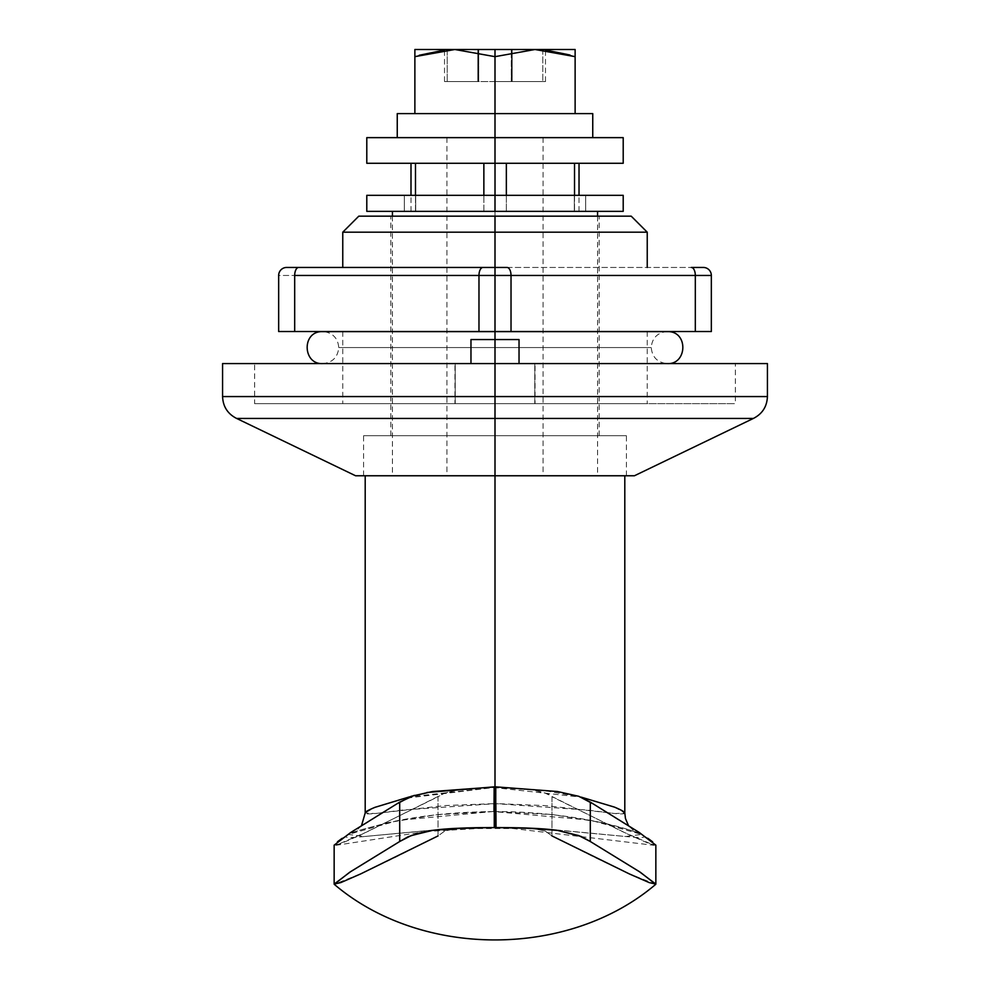 <?xml version="1.0" encoding="UTF-8"?>
<svg xmlns="http://www.w3.org/2000/svg" width="990" height="990" viewBox="0 0 990 990"><rect width="100%" height="100%" fill="white"/><g stroke="black" fill="none" stroke-linecap="round" stroke-linejoin="round"><path stroke-width="0.74" stroke-dasharray="4.95 3.71" d="M222.577 363.59L495 363.59L495 339.558L470.968 339.558L495 339.558L495 363.59L470.968 363.59L535.058 363.59L535.058 403.66L495 403.66L495 363.59L222.577 363.59L495 363.59L495 396.569L222.577 396.569L495 396.569L495 418.448L236.635 418.448L495 418.448L236.635 418.448L495 418.448L495 475.769L626.41 475.769L495 475.769L626.41 475.769L495 475.769L495 435.711L599.16 435.711L495 435.711L599.16 435.711L495 435.711L495 216.167L495 475.769L355.583 475.769M634.417 475.769L495 475.769L495 396.569L767.423 396.569L222.577 396.569L495 396.569L495 363.59L512.003 363.59L255.457 363.59L534.786 363.59L534.786 403.66L342.763 403.66L495 403.66L342.763 403.66L495 403.66L495 267.449L495 403.66L255.457 403.66L735.372 403.66L735.372 363.59L495 363.59L767.423 363.59M631.212 216.167L358.788 216.167L495 216.167L495 232.192L342.763 232.192L495 232.192L342.763 232.192L495 232.192L495 403.66L647.237 403.66L342.763 403.66L495 403.66L495 232.192L647.237 232.192L495 232.192L495 216.167L631.212 216.167L358.788 216.167M495 435.711L626.41 435.711L363.59 435.711L626.41 435.711L363.59 435.711L495 435.711L363.59 435.711L495 435.711L495 475.769L626.41 475.769L363.59 475.769L634.417 475.769L363.59 475.769L495 475.769L363.59 475.769L495 475.769L495 435.711L390.84 435.711L495 435.711L390.84 435.711L495 435.711L495 216.167L390.84 216.167L599.16 216.167L390.84 216.167L495 216.167L390.84 216.167L495 216.167L495 435.711M477.997 363.59L470.968 363.59L477.997 363.59M512.003 363.59L519.032 363.59L512.003 363.59M495 418.448L753.365 418.448L495 418.448M322.728 363.59L767.423 363.59L495 363.59L495 403.66L647.237 403.66L454.942 403.66L454.942 363.59L519.032 363.59L495 363.59L495 339.558L519.032 339.558L495 339.558L495 363.578L495 347.564L338.753 347.564L495 347.564L338.753 347.564L495 347.564L495 331.625L495 347.564L651.247 347.564L495 347.564L651.247 347.564L495 347.564L495 331.625L324.336 331.625L495 331.625L324.336 331.625L495 331.625L495 347.564L338.753 347.564L495 347.564L338.753 347.564L495 347.564L495 363.578L495 331.625L665.664 331.625L321.131 331.625L495 331.625L495 363.578L495 347.564L651.247 347.564L495 347.564L651.247 347.564L495 347.564L495 363.578L322.728 363.59C332.504 362.6 337.838 357.254 338.753 347.564C337.998 338.592 333.185 333.271 324.336 331.625L337.318 331.539L324.336 331.539M495 396.569L767.423 396.569L495 396.569M534.786 363.59L534.786 403.66L734.543 403.66L255.457 403.66L455.214 403.66L455.214 363.59L254.628 363.59L254.628 403.66L455.214 403.66L455.214 363.59L255.457 363.59L534.786 363.59M495 232.192L647.237 232.192L495 232.192M397.25 113.603L575.128 113.603L575.128 49.5L575.128 113.603L414.872 113.603L495 113.603L495 56.653L495 113.603L592.75 113.603L414.872 113.603L414.872 56.653L414.872 113.603L575.128 113.603L397.25 113.603M614.481 807.122L624.801 812.988L615.038 813.545L587.206 810.043L495 803.595L495 475.769L455.746 475.769L534.254 475.769L445.327 475.769L544.673 475.769L495 475.769L495.012 195.327L495.012 211.353L483.863 211.353L483.863 163.276L495.012 163.276L495 137.635L397.25 137.635L592.75 137.635L366.795 137.635L495 137.635L495 163.276L543.077 163.276L495 163.276L543.077 163.276L495 163.276L495 475.769L495 163.276L483.863 163.276L579.026 163.276L506.348 163.276L506.348 211.353L506.348 195.327L506.348 211.353L495.012 211.353L579.026 211.353L506.348 211.353L574.324 211.353L574.324 163.276L506.348 163.276L506.348 211.353L392.436 211.353L495 211.353L495 475.769L543.077 475.769L392.436 475.769L495 475.769L495 211.353L597.564 211.353L392.436 211.353L579.026 211.353L574.324 211.353L574.324 163.276L415.689 163.276L415.689 211.353L597.564 211.353L495 211.353L495 475.769L365.199 475.769L495 475.769L365.199 475.769L495 475.769L495 803.595L445.24 805.551L375.037 813.545C368.379 814.188 365.087 814.003 365.199 812.976L374.975 807.333L402.645 798.633L493.775 787.533L581.155 797.136M542.792 49.5L542.792 81.551L542.792 49.5L511.917 49.5L511.917 51.975L511.917 49.5L511.261 49.5L511.261 81.551L478.739 81.551L478.739 49.5L478.739 52.123L478.739 49.5L495 49.5L477.824 49.5L542.792 49.5C546.48 49.5 546.48 49.5 542.792 49.5L478.195 49.5L478.195 81.551L495 81.551L495 49.5L575.128 49.5L534.043 49.5L495 56.653L534.043 49.5L455.957 49.5L511.261 49.5L511.261 81.551L511.917 81.551L511.917 52.037L512.164 81.551L511.917 49.5L512.164 51.925L512.164 49.5L542.792 49.5L542.792 81.551L512.164 81.551L512.164 51.987L512.164 81.551L542.792 81.551L542.792 49.5C546.369 49.5 546.369 49.5 542.792 49.5C546.369 49.5 546.369 49.5 542.792 49.5L542.792 49.785M414.872 49.5L455.957 49.5L495 56.653L455.957 49.5L414.872 49.5L414.872 56.653L419.265 55.254L414.872 56.653L414.872 49.5M447.208 49.5L477.824 49.5L477.824 81.551L478.195 49.5L478.059 81.551L478.059 49.5L447.208 49.5L477.824 49.5L477.824 51.925L478.059 49.5L478.059 51.975L478.195 49.5L478.195 52L478.739 49.5L478.739 81.551L477.824 81.551L477.824 49.5L447.208 49.5L447.208 81.551L477.824 81.551L447.208 81.551L447.208 49.5C443.631 49.5 443.631 49.5 447.208 49.5C443.631 49.5 443.631 49.5 447.208 49.5L447.208 81.551C443.631 81.551 443.631 81.551 447.208 81.551C443.631 81.551 443.631 81.551 447.208 81.551L447.208 49.785M569.968 55.019L575.128 56.653L569.968 55.019M542.792 81.551C546.369 81.551 546.369 81.551 542.792 81.551C546.369 81.551 546.369 81.551 542.792 81.551C546.48 81.551 546.48 81.551 542.792 81.551L512.164 81.551L512.164 49.5L512.164 81.551L542.792 81.551M511.793 81.551L478.195 81.551L478.195 52.062L478.195 81.551L511.261 81.551L495 81.551L495 49.5L511.261 49.5L511.261 52.123L511.261 49.5L511.917 49.5L511.917 81.551L511.793 49.5L511.261 81.551L511.793 52.062L512.164 81.551M477.824 51.987L477.824 81.551L477.824 51.987M478.059 52.037L478.059 81.551L478.059 52.037M511.793 49.5L511.793 52L511.793 49.5M478.195 81.551L447.208 81.551L478.195 81.551M549.005 829.385L625.556 836.501L641.619 834.397L590.399 820.19L493.614 811.577L493.775 787.533L495 786.852L495 787.533L544.71 790.651L581.179 797.136M624.801 812.901C625.049 813.966 621.918 814.201 615.421 813.582L545.886 805.637L496.238 803.595L496.423 827.628L438.137 829.533L357.093 837.218C349.581 837.825 345.782 837.614 345.72 836.587C345.72 835.461 349.297 833.654 356.437 831.142L387.647 822.678L435.563 814.82L493.602 811.478L493.775 787.533L409.674 796.826M361.523 825.598L354.68 832.318C351.834 832.169 364.629 828.605 393.067 821.613C423.027 815.277 456.551 811.936 493.614 811.577L552.989 814.659L601.128 822.405L632.857 830.907C640.196 833.432 643.995 835.288 644.28 836.476C644.478 837.565 640.963 837.825 633.736 837.28L554.313 829.707L496.423 827.628L548.856 829.385M544.673 475.769L624.801 475.769L544.673 475.769M445.327 475.769L365.199 475.769L445.327 475.769M534.254 475.769L597.564 475.769L534.254 475.769M455.746 475.769L392.436 475.769L455.746 475.769M398.005 803.323L342.045 838.382M337.454 841.772L335.746 845.336L367.377 831.711L444.857 793.089L457.652 789.958L495.21 786.852L532.335 789.946L545.144 793.089L622.611 831.711L654.254 845.336L652.608 841.822M647.881 838.332L591.995 803.323M655.751 884.305L627.734 873.168L595.609 857.835L551.95 835.919L545.243 831.055L532.471 828.383L495.161 827.566L457.491 828.383L444.733 831.055L438.05 835.919L438.025 796.727L444.857 793.089L457.652 789.946L494.79 786.852L495.161 827.566L494.79 786.852L494.839 827.566L457.491 828.383L444.733 831.055L438.05 835.919L394.391 857.835L362.266 873.168L334.249 884.305M655.85 845.151L649.168 843.641L629.343 834.892L551.975 796.727L551.95 835.919L545.243 831.055L532.471 828.383L495.161 827.566L495.21 786.852L532.335 789.946C543.225 791.889 549.772 794.153 551.975 796.727L551.95 835.919M438.05 835.919L438.025 796.727L360.657 834.892L340.832 843.641L334.15 845.151M426.938 792.495L414.327 795.354M418.609 833.271L419.277 833.073M495 475.769L624.801 475.769L446.923 475.769L495 475.769L446.923 475.769L495 475.769L495 163.276L446.923 163.276L543.077 163.276L446.923 163.276L495 163.276L446.923 163.276L495 163.276L495 475.769L543.077 475.769L495 475.769M440.946 829.397L496.423 827.628L496.238 803.595L403.252 809.981L375.086 813.533L365.199 812.988M493.602 811.478L398.797 820.339L348.27 834.459L364.568 836.488L440.822 829.41M574.522 195.327L574.522 211.353L574.522 195.327M483.863 211.353L483.863 163.276L415.689 163.276L415.689 211.353L410.999 211.353L415.491 211.353L415.491 195.327L415.491 211.353L483.863 211.353M415.491 163.276L483.863 163.276L415.491 163.276M495 331.539L321.131 331.539L647.237 331.539L495 331.539L647.237 331.539L495 331.539L495 267.449L495 331.539L711.34 331.539L711.34 275.455L711.34 331.539L511.026 331.539L511.026 275.455L695.314 275.455L695.314 331.539L695.314 275.455L711.34 275.455A8.007 8.007 0 0 0 703.333 267.449A8.007 8.007 0 0 1 711.34 275.455L695.314 275.455A8.007 4.01 90 0 0 691.305 267.449L703.333 267.449L691.305 267.449A8.007 4.01 -90 0 1 695.314 275.455L511.026 275.455L511.026 331.539L478.974 331.539L668.869 331.539L321.131 331.539L665.664 331.539L342.763 331.539L647.237 331.539L342.763 331.539L495 331.539L342.763 331.539L495 331.539L495 267.449L691.305 267.449L507.016 267.449A8.007 4.01 -90 0 1 511.026 275.455A8.007 4.01 90 0 0 507.016 267.449L342.763 267.449L495 267.449L342.763 267.449L495 267.449L342.763 267.449L495 267.449L495 331.539L668.869 331.539L324.336 331.539L668.869 331.625L495 331.539M278.66 331.539L478.974 331.539L294.686 331.539L294.686 275.455L478.974 275.455L478.974 331.539L478.974 275.455L511.026 275.455L478.974 275.455A8.007 4.01 90 0 1 482.984 267.449A8.007 4.01 -90 0 0 478.974 275.455L294.686 275.455L294.686 331.539L278.66 331.539L278.66 275.455L278.66 331.539M286.667 267.449L298.695 267.449A8.007 4.01 -90 0 0 294.686 275.455A8.007 4.01 90 0 1 298.695 267.449L286.667 267.449A8.007 8.007 0 0 0 278.66 275.455L294.686 275.455L278.66 275.455A8.007 8.007 0 0 1 286.667 267.449M366.795 195.327L495 195.327L366.795 195.327L495 195.327L495 211.353L366.795 211.353L495 211.353L495 195.327L623.205 195.327M623.205 211.353L495.012 211.353L495.012 195.327L623.205 195.327L404.353 195.327L585.659 195.327L585.659 211.353L495 211.353L623.205 211.353L366.795 211.353M495.012 211.353L404.353 211.353L495.012 211.353L404.353 211.353L495.012 211.353L495.012 195.327L404.353 195.327L404.353 211.353L404.353 195.327L495.012 195.327L495.012 211.353L585.659 211.353L585.659 195.327L495.012 195.327L495.012 211.353M366.795 163.276L495 163.276L495 137.635L446.923 137.635L543.077 137.635L495 137.635L543.077 137.635L495 137.635L495 163.276L366.795 163.276L543.077 163.276L446.923 163.276L495 163.276L446.923 163.276L495 163.276L495 137.635L495 163.276L623.205 163.276M495 163.276L623.205 163.276L495 163.276M623.205 137.635L366.795 137.635M495 137.635L446.923 137.635L495 137.635M599.16 435.711L599.16 216.167M342.763 331.539L342.763 403.66M626.41 475.769L626.41 435.711M363.59 475.769L363.59 435.711M647.237 331.539L647.237 403.66M390.84 435.711L390.84 216.167M545.478 81.551L545.478 50.007M444.522 81.551L444.522 50.007M543.077 137.635L543.077 475.769M392.436 216.167L392.436 475.769M493.614 811.577C580.771 811.28 639.416 832.837 635.32 832.318L628.477 825.598M335.746 845.336L425.613 831.563M425.849 831.538L477.477 828.531L513.191 828.543L654.254 845.336M597.564 216.167L597.564 475.769M579.026 211.353L579.026 195.327M410.999 211.353L410.999 195.327M446.923 137.635L446.923 475.769M667.272 363.59L495 363.59L667.272 363.59C657.496 362.6 652.163 357.254 651.247 347.564C652.002 338.592 656.816 333.271 665.664 331.625L665.664 331.539"/><path stroke-width="1.49" d="M495 339.558L470.968 339.558L495 339.558L495 363.59L495 339.558L519.032 339.558L495 339.558L495 331.625L321.131 331.625L511.026 331.539L511.026 275.455A8.007 4.01 -90 0 0 507.016 267.449L495 267.449L495 232.192L342.763 232.192L495 232.192L495 216.167L358.788 216.167L631.212 216.167L495 216.167L495 232.192L342.763 232.192L647.237 232.192L495 232.192L495 275.455L511.026 275.455L495 275.455L495 331.539L278.66 331.539L278.66 275.455L278.66 331.539L478.974 331.539L478.974 275.455L294.686 275.455L294.686 331.539L294.686 275.455L478.974 275.455L478.974 331.539L495 331.539L495 275.455L478.974 275.455L495 275.455L495 267.449L507.016 267.449A8.007 4.01 90 0 1 511.026 275.455L511.026 331.539L495 331.625L668.869 331.625L495 331.625L668.869 331.625L495 331.625L495 339.558M495 396.569L222.577 396.569L495 396.569L222.577 396.569L495 396.569L495 363.59L222.577 363.59L495 363.59L222.577 363.59L222.577 396.569C222.998 406.593 227.688 413.894 236.635 418.448L355.583 475.769L495 475.769L355.583 475.769L495 475.769L495 418.448L236.635 418.448L495 418.448L495 396.569L767.423 396.569L495 396.569L767.423 396.569L495 396.569L495 418.448L236.635 418.448L495 418.448L495 475.769L634.417 475.769L753.365 418.448C762.312 413.894 767.002 406.605 767.423 396.569L767.423 363.59L495 363.59L767.423 363.59L495 363.59L495 396.569M495 475.769L634.417 475.769L495 475.769L495 786.852L495 475.769M495 418.448L753.365 418.448L495 418.448M495 232.192L647.237 232.192L495 232.192M342.763 267.449L342.763 232.192L358.788 216.167L631.212 216.167L647.237 232.192L647.237 267.449M397.25 113.603L592.75 113.603L495 113.603L495 49.5L575.128 49.5L575.128 56.653L534.984 49.5L495 56.665L534.984 49.5L575.128 56.653L575.128 49.5L495 49.5L495 137.635L495 113.603L397.25 113.603L397.25 137.635M495 49.5L414.872 49.5L414.872 113.603L414.872 49.5L495 49.5M575.128 56.653L575.128 113.603L575.128 56.653M495 56.665L454.856 49.5L414.872 56.653L454.856 49.5L495 56.665M419.265 55.254L444.522 50.032L419.265 55.254M545.478 50.02L569.968 55.019L545.478 50.044M495.012 163.276L495.012 195.327L495.012 163.276L366.795 163.276L495 163.276L495 137.635L366.795 137.635L623.205 137.635L495 137.635L495 163.276L366.795 163.276L366.795 137.635L623.205 137.635L623.205 163.276L495 163.276M506.348 195.327L506.348 163.276L506.348 195.327M581.155 797.136L614.481 807.122C620.891 809.783 624.331 811.713 624.801 812.901L625.47 818.557L628.477 825.598M365.199 475.769L365.199 812.976C364.939 812.01 368.231 810.129 375.049 807.308L409.674 796.826M591.995 803.323L578.841 796.319L557.494 791.53L495.767 786.852L432.531 791.53L411.159 796.319L398.005 803.323M342.045 838.382L337.454 841.772M652.608 841.822L647.881 838.332M414.327 795.354L399.688 802.11L399.713 841.5L350.807 871.534L334.15 884.095L334.15 845.151L350.794 832.442L399.688 802.11L399.713 841.5L408.029 836.798L418.609 833.271L432.432 830.4C445.636 828.519 466.24 827.566 494.27 827.566L494.233 786.852L495.767 786.852L495.73 827.566L494.27 827.566L528.623 828.185L557.556 830.4L578.853 835.61L590.288 841.5L640.419 872.326L655.751 884.305C568.743 958.469 421.257 958.469 334.249 884.305L349.581 872.326L399.713 841.5L411.147 835.61L432.432 830.4L461.328 828.185L494.27 827.566L494.233 786.852L426.938 792.495M590.288 841.5L590.312 802.11L639.206 832.442L655.85 845.151L655.85 884.095L639.193 871.534L590.288 841.5L590.312 802.11L578.841 796.319L557.506 791.53L495.767 786.852L495.73 827.566C523.735 827.566 544.351 828.506 557.556 830.4L581.142 836.463L590.288 841.5M551.95 835.919L629.318 873.91L649.155 882.585L655.85 884.095M334.15 884.095L340.845 882.585L360.682 873.91L438.05 835.919M581.179 797.136L614.481 807.122M483.863 163.276L483.863 195.327L483.863 163.276M574.522 163.276L574.522 195.327L574.522 163.276M415.491 195.327L415.491 163.276L415.491 195.327M711.34 331.539L511.026 331.539L695.314 331.539L695.314 275.455L511.026 275.455L695.314 275.455L695.314 331.539L711.34 331.539L711.34 275.455L711.34 331.539M703.333 267.449L691.305 267.449A8.007 4.01 90 0 1 695.314 275.455L711.34 275.455L695.314 275.455A8.007 4.01 -90 0 0 691.305 267.449L703.333 267.449A8.007 8.007 0 0 1 711.34 275.455A8.007 8.007 0 0 0 703.333 267.449M495 267.449L286.667 267.449A8.007 8.007 0 0 0 278.66 275.455A8.007 8.007 0 0 1 286.667 267.449L298.695 267.449A8.007 4.01 90 0 0 294.686 275.455A8.007 4.01 -90 0 1 298.695 267.449L482.984 267.449A8.007 4.01 90 0 0 478.974 275.455A8.007 4.01 -90 0 1 482.984 267.449L495 267.449M495 195.327L366.795 195.327L495 195.327L366.795 195.327L366.795 211.353L495 211.353L366.795 211.353L495 211.353L495 195.327L623.205 195.327L495 195.327L495 211.353L623.205 211.353L495 211.353L623.205 211.353L623.205 195.327L495 195.327M470.968 339.558L470.968 363.59M519.032 339.558L519.032 363.59M592.75 113.603L592.75 137.635M392.436 211.353L392.436 216.167M624.801 475.769L624.801 812.988M365.199 812.988L361.523 825.598M597.564 211.353L597.564 216.167M579.026 195.327L579.026 163.276M410.999 195.327L410.999 163.276M321.131 331.539L321.131 331.625C301.492 332.541 303.076 364.704 322.728 363.59M668.869 331.539L668.869 331.625C688.508 332.541 686.924 364.704 667.272 363.59"/></g></svg>
